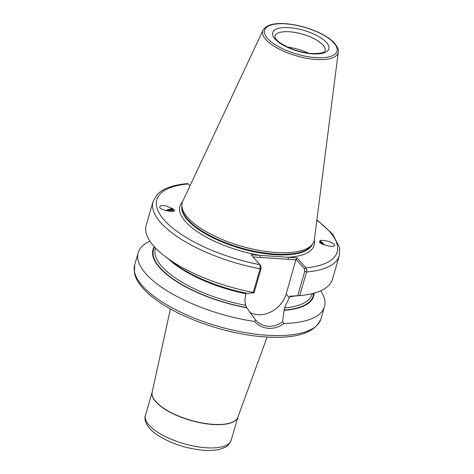 <?xml version="1.0" encoding="UTF-8"?>
<svg xmlns="http://www.w3.org/2000/svg" width="474" height="474" viewBox="0 0 474 474"><rect width="100%" height="100%" fill="white"/><g stroke="black" fill="none" stroke-linecap="round" stroke-linejoin="round"><path stroke-width="0.71" d="M324.477 244.987A6.31 1.298 51.4 0 0 319.79 241.041M334.265 245.591C335.468 244.791 333.613 243.387 328.701 241.367C323.132 240.099 320.163 239.998 319.778 241.053L319.606 241.704C317.918 243.784 334.674 248.222 334.265 245.591L334.117 245.733M324.157 244.868L322.089 242.842L320.4 242.149M322.089 242.842A5.078 1.043 51.4 0 0 320.471 242.048A5.078 1.043 51.4 0 0 320.418 242.113A5.078 1.043 51.4 0 0 320.495 242.925M165.918 210.61A6.31 2.524 158.2 0 1 173.97 209.437A6.31 2.524 158.2 0 1 174.29 209.869L173.905 209.283L165.728 205.781L160.526 205.698L159.572 207.043L159.951 207.624C160.52 210.296 176.968 213.087 174.349 210.071M173.194 210.486L170.545 209.632L166.38 210.734M169.852 209.686A5.078 2.032 158.2 0 1 172.892 209.982A5.078 2.032 158.2 0 1 173.146 210.332A5.078 2.032 158.2 0 1 173.034 211.286M168.697 211.22L171.25 210.835L173.087 211.179M246.367 293.175L245.793 294.739C244.785 298.276 244.714 301.79 245.573 305.292L246.652 307.531L255.587 320.015C258.994 323.772 263.212 325.857 268.231 326.272C273.249 326.539 278.013 325.063 282.51 321.852L284.441 307.958L289.685 296.771L290.728 296.12L297.666 295.77L304.741 271.424L304.432 268.681L296.025 259.242L286.16 294.081A24.784 19.843 -41.7 0 1 257.927 314.7A24.784 19.843 -41.7 0 1 249.597 312.17M287.635 47.122A26.165 9.67 -163.8 0 1 308.432 53.165M189.991 185.855L188.285 183.942A93.893 34.703 -163.8 0 0 164.306 220.161A93.893 34.703 -163.8 0 0 259.936 264.664L260.83 265.701L261.133 268.432L254.058 292.784L253.258 292.411L260.125 268.788L259.936 264.664L251.107 254.751L297.044 257.903L305.866 267.816C306.725 268.805 306.962 270.192 306.565 271.975L299.704 295.598L297.666 295.77M275.512 252.476A68.647 25.371 -163.8 0 1 181.874 205.319A68.647 25.371 -163.8 0 1 182.774 201.231L263.029 30.176A39.253 14.51 -163.8 0 0 277.32 48.099A39.253 14.51 -163.8 0 0 316.057 59.481A39.253 14.51 -163.8 0 0 338.288 52.039L314.392 239.471A68.647 25.371 -163.8 0 1 312.964 243.405A68.647 25.371 -163.8 0 1 275.512 252.476M282.51 321.852L284.163 323.469C279.239 327.001 274.002 328.618 268.444 328.334C262.892 327.866 258.277 325.573 254.585 321.443A96.974 35.846 -163.8 0 1 138.212 252.672A96.974 35.846 -163.8 0 1 149.938 241.183M188.285 183.942L187.402 183.604C180.914 184.161 175.208 185.257 170.284 186.886C164.721 188.711 160.354 191.265 157.178 194.547L153.055 201.58L146.193 225.203A96.974 35.846 -163.8 0 0 164.934 256.363A96.974 35.846 -163.8 0 0 253.258 292.411M166.694 210.812A96.974 35.846 -163.8 0 1 172.026 209.757M254.058 292.784L247.333 293.37A83.643 30.917 -163.8 0 1 173.164 262.667L164.934 256.363M314.108 293.139A83.643 30.917 -163.8 0 1 284.24 310.34M320.714 290.799A96.974 35.846 -163.8 0 1 324.459 306.785A96.974 35.846 -163.8 0 1 284.163 323.469M304.741 271.424L306.565 271.975A96.974 35.846 -163.8 0 0 339.301 255.687L332.44 279.31A96.974 35.846 -163.8 0 1 299.918 295.58A96.974 35.846 -163.8 0 1 299.704 295.598M290.343 295.942L290.728 296.12M246.871 307.774A83.643 30.917 -163.8 0 1 154.257 246.699M254.585 321.443L255.581 320.003M296.096 259.882L253.051 256.932M182.431 202.072A69.874 25.827 -163.8 0 0 260.054 255.368L260.273 257.429M314.232 240.365A69.874 25.827 -163.8 0 1 288.091 257.287L288.311 259.349M297.044 257.903L296.025 259.242M316.833 220.297A93.893 34.703 -163.8 0 1 305.866 267.816L304.432 268.681M166.546 210.776L170.942 209.627M323.517 244.614L320.625 242.125M170.409 308.93L152.154 392.294A44.645 16.501 16.2 0 0 212.909 424.325A44.645 16.501 16.2 0 0 237.871 417.197L267.129 337.026M237.901 417.114A44.639 16.501 -163.8 0 1 212.856 424.497A44.639 16.501 -163.8 0 1 169.953 412.179A44.639 16.501 -163.8 0 1 152.172 392.205M312.413 53.829A29.246 10.807 -163.8 0 1 275.033 38.975A29.246 10.807 -163.8 0 1 289.116 27.658A29.246 10.807 -163.8 0 1 326.497 42.506A29.246 10.807 -163.8 0 1 312.413 53.829M289.543 31.782A26.165 9.67 16.2 0 0 274.837 36.19L275.264 37.932C276.052 39.466 277.924 41.268 280.881 43.347L287.374 46.997C295.373 50.665 303.52 52.833 311.827 53.503C326.983 53.74 324.4 50.469 325.093 50.789A26.165 9.67 16.2 0 0 314.783 39.052A26.165 9.67 16.2 0 0 289.543 31.782M145.453 415.331A44.639 16.501 16.2 0 0 163.044 435.363A44.639 16.501 16.2 0 0 206.101 447.758A44.639 16.501 16.2 0 0 231.182 440.239C229.28 444.31 227.147 446.704 224.789 447.432L220.214 449.168C215.64 450.359 210.219 450.738 203.944 450.3C186.809 448.742 171.469 443.765 157.931 435.363C148.226 429.414 143.278 420.574 145.453 415.331L152.178 392.182M266.447 335.201A96.974 35.846 -163.8 0 1 172.921 308.266A96.974 35.846 -163.8 0 1 134.699 264.759L134.415 272.906C136.275 281.811 143.764 290.983 156.876 300.415C182.496 319.097 228.735 334.662 265.013 336.896C296.197 339.034 314.843 333.026 320.945 318.866A96.974 35.846 -163.8 0 1 266.447 335.201M312.396 244.3A68.031 25.146 -163.8 0 1 274.553 254.674A68.031 25.146 -163.8 0 1 181.874 206.386M312.271 244.495A68.031 25.146 -163.8 0 1 274.612 254.473A68.031 25.146 -163.8 0 1 181.874 206.611M312.964 243.405L311.904 245.07A68.09 25.169 -163.8 0 1 274.76 254.07A68.09 25.169 -163.8 0 1 181.874 207.292L181.874 205.319M315.791 57.621A37.73 13.947 -163.8 0 1 267.567 38.465A37.73 13.947 -163.8 0 1 285.739 23.86A37.73 13.947 -163.8 0 1 333.963 43.021A37.73 13.947 -163.8 0 1 315.791 57.621M261.133 268.432L260.125 268.788A96.974 35.846 -163.8 0 1 153.055 201.58M246.077 293.779A81.581 30.152 -163.8 0 1 168.987 259.474M245.573 305.292A81.581 30.152 -163.8 0 1 155.383 248.726L155.567 248.103M246.652 307.531A83.122 30.721 -163.8 0 1 154.613 247.09M313.598 293.282A83.122 30.721 -163.8 0 1 284.021 310.097M294.828 296.031A81.581 30.152 -163.8 0 1 289.685 296.771M312.248 293.625L312.07 294.247A81.581 30.152 -163.8 0 1 284.441 307.958M289.407 297.731L286.16 294.081M338.288 52.039C339.029 50.333 337.772 47.37 334.526 43.164C330.722 39.075 325.022 35.325 317.426 31.9C306.879 27.279 296.22 24.547 285.443 23.7C273.593 22.865 266.121 25.027 263.029 30.176M138.212 252.672L134.699 264.759M339.301 255.687L339.585 247.541L332.624 234.049L316.893 219.865M294.597 296.049L299.918 295.58M324.459 306.785L320.945 318.866M237.912 417.09L231.182 440.239"/></g></svg>
